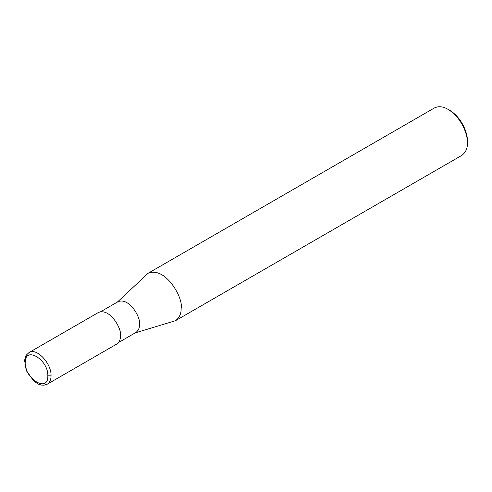 <?xml version="1.0" encoding="UTF-8"?>
<svg xmlns="http://www.w3.org/2000/svg" width="492" height="492" viewBox="0 0 492 492"><rect width="100%" height="100%" fill="white"/><g stroke="black" fill="none" stroke-linecap="round" stroke-linejoin="round"><path stroke-width="0.74" d="M51.051 375.827C51.642 363.41 36.414 347.321 29.01 352.561L26.377 355.052L25.147 357.666L24.6 360.685L26.636 371.073L33.8 381.079L38.468 384.147L41.383 385.07L44.071 385.193L47.269 384.184C49.735 382.665 50.996 379.879 51.051 375.827L47.822 375.827C48.536 360.076 25.664 345.814 25.264 361.761C23.395 378.09 48.499 393.711 47.822 375.827M47.269 384.184L116.659 344.123C119.328 342.143 120.589 339.357 120.442 335.765C122.145 329.357 110.073 307.586 98.4 312.5L29.01 352.561M118.461 342.555L135.798 332.543C138.4 330.618 139.63 327.906 139.482 324.394C141.149 318.152 129.371 296.922 117.994 301.713L100.657 311.719M135.183 332.899L175.459 320.716C179.463 317.752 181.351 313.576 181.13 308.177C183.688 298.564 165.576 265.914 148.074 273.281L117.379 302.07M175.459 320.716L461.73 155.435C465.733 152.477 467.621 148.295 467.4 142.901C467.861 134.968 461.717 117.625 448.034 109.359C442.997 106.413 438.433 105.958 434.344 108L148.074 273.281M448.034 109.359L449.651 110.288C462.191 117.871 467.824 133.762 467.4 141.038L467.4 142.901"/></g></svg>
